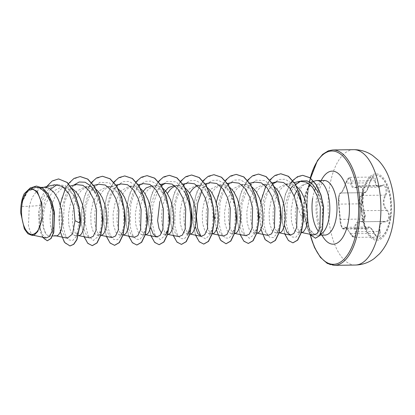 <?xml version="1.0" encoding="UTF-8"?>
<svg xmlns="http://www.w3.org/2000/svg" width="415" height="415" viewBox="0 0 415 415"><rect width="100%" height="100%" fill="white"/><g stroke="black" fill="none" stroke-linecap="round" stroke-linejoin="round"><path stroke-width="0.31" stroke-dasharray="2.08 1.56" d="M390.033 218.02A31.903 14.603 -90.8 0 0 375.757 175.151A31.903 14.603 -90.8 0 0 362.368 196.082A31.903 14.603 -90.8 0 0 376.644 238.952A31.903 14.603 -90.8 0 0 390.033 218.02M390.225 218.02A31.903 14.603 -90.8 0 0 375.949 175.151A31.903 14.603 -90.8 0 0 362.56 196.082A31.903 14.603 -90.8 0 0 376.836 238.947A31.903 14.603 -90.8 0 0 390.225 218.02M380.078 231.29C379.191 224.966 380.871 221.843 385.115 221.906C387.268 222.103 388.653 220.681 389.27 217.636C389.628 214.425 388.865 211.852 386.988 209.912C383.361 205.84 382.926 201.031 385.675 195.486C388.964 190.433 385.748 182.263 381.826 185.687C377.79 187.954 375.674 186.278 375.482 180.655C375.751 174.331 370.969 176.173 369.744 182.854C368.022 189.219 366.346 192.353 364.702 192.244C363.862 192.026 363.156 193.437 362.591 196.477C362.176 199.688 362.254 202.276 362.824 204.232C363.841 208.34 364.277 213.144 364.137 218.648C363.535 223.669 366.751 231.829 367.991 228.442C369.423 226.201 371.539 227.882 374.34 233.474C376.753 239.761 381.53 237.93 380.078 231.29L379.424 231.388L379.652 233.1L377.728 237.079L374.112 233.412L371.352 228.738L368.748 226.979L366.741 228.727L364.624 225.355L363.831 219.021L363.919 216.324C363.825 211.188 363.338 207.007 362.445 203.791C361.299 200.767 362.752 191.512 364.183 192.69L340.549 192.975L339.501 193.992L338.806 197.447C338.707 199.029 340.067 197.888 338.573 203.775A0.519 0.441 170.3 0 0 338.956 204.123L340.342 219.348L341.306 225.656L343.345 229.054L344.834 227.311L347.391 229.096L350.623 233.738L354.42 237.406L356.226 233.427L355.821 224.691L360.262 221.735L361.797 221.838L365.35 217.839C365.662 214.851 364.878 212.47 362.99 210.696C358.55 206.405 358.088 201.327 361.605 195.449L362.414 193.893L362.772 188.311L359.909 185.728L358.036 186.376A0.519 0.322 57.1 0 0 357.766 186.709C361.512 183.804 364.261 190.822 361.05 195.066C357.46 201.259 357.948 206.623 362.513 211.162C364.297 212.786 365.05 214.97 364.769 217.719C364.214 220.329 362.933 221.548 360.915 221.387C355.645 221.387 353.772 224.878 355.297 231.855C355.728 237.914 354.099 238.537 350.405 233.718C346.701 227.55 344.341 225.677 343.319 228.1C342.717 230.963 339.958 223.95 340.03 219.748L338.573 203.666C338.303 202.017 338.35 199.817 338.718 197.063C339.19 194.464 339.678 193.26 340.17 193.447C341.431 193.504 343.304 190.013 345.794 182.968C348.501 176.863 350.13 176.235 350.685 181.096C350.369 187.305 352.729 189.178 357.766 186.709M345.794 182.968L344.917 186.128C342.847 191.061 341.441 193.359 340.699 193.022C339.506 191.803 338.043 201.114 338.956 204.123L362.445 203.791A0.519 0.431 -17.6 0 1 362.824 204.232M338.573 203.666A0.519 0.441 170.3 0 0 338.573 203.775C337.789 197.582 339.869 191.86 340.549 192.975L364.183 192.69C365.527 193.011 367.031 190.713 368.702 185.796L369.511 182.766L373.21 177.044L374.823 180.733L375.762 185.427L378.62 187.175L383.304 185.401L386.08 187.985L385.836 193.566L385.094 195.123C382.267 200.979 382.729 206.058 386.479 210.369C388.258 212.158 388.985 214.539 388.658 217.512C388.082 220.329 386.775 221.651 384.741 221.475L383.885 221.403L379.86 224.333L379.424 231.388L355.297 231.855M385.255 221.511L384.741 221.475A0.519 0.389 99.7 0 1 384.809 221.475L361.2 221.797A0.519 0.363 -81.4 0 1 360.915 221.387M315.218 180.852A27.307 12.502 -90.8 0 0 312.381 182.533L312.474 182.533A27.063 12.388 -90.8 0 0 304.496 199.205A27.063 12.388 -90.8 0 0 304.273 214.975L304.626 214.353L307.131 225.672C302.141 218.715 298.634 211.24 296.616 203.246A24.381 11.158 89.2 0 1 297.041 199.625A24.381 11.158 89.2 0 1 305.736 183.881A24.381 11.158 89.2 0 1 307.271 183.627A24.381 11.158 89.2 0 1 308.947 183.881L313.927 186.589L318.191 192.295L322.19 203.915L323.218 216.791L322.6 222.803L319.524 232.172L314.809 234.605L310.233 229.993A27.307 12.502 -90.8 0 0 315.976 234.942A27.307 12.502 -90.8 0 0 317.703 235.181A27.307 12.502 -90.8 0 0 320.37 234.511M312.381 182.533L312.412 182.455A27.063 12.388 -90.8 0 0 304.309 199.21A27.063 12.388 -90.8 0 0 304.086 214.975L307.743 229.894L310 234.247M312.474 182.533C309.305 185.661 307.157 190.973 306.031 198.474L305.928 214.384C306.747 220.806 308.184 226.009 310.233 229.993M312.412 182.455C308.817 185.598 306.332 190.967 304.963 198.552C304.096 203.729 303.982 208.994 304.626 214.353M302.675 225.179L301.202 229.433L297.638 232.535L294.142 229.822L291.615 222.165L291.008 211.292L292.923 199.682L294.147 196.041M301.658 232.478L300.144 232.011L297.949 229.371L296.263 224.65L295.703 221.641L295.267 214.705L295.439 210.95L296.616 203.246M33.989 235.362L33.501 235.315L30.56 232.55L28.464 225.952L29.263 206.291L21.004 206.411A24.381 11.158 89.2 0 1 21.367 203.475A24.381 11.158 89.2 0 1 21.388 203.334L27.618 191.844L36.198 187.414L43.243 190.091L49.183 197.716L53.068 208.517L54.448 220.075L52.824 231.601L48.835 236.005L46.273 234.501C42.812 230.309 41.718 215.266 46.018 203.127L52.555 191.533L61.456 187.061L68.703 189.712L74.856 197.265L79.893 212.309M54.635 184.732L46.034 191.564L40.473 205.513L29.263 206.291L31.322 199.864L32.816 196.674L36.432 191.465L40.68 188.239L44.613 187.295M56.44 235.902L54.925 235.435L52.731 232.794L51.045 228.074L50.485 225.065L50.049 218.129L50.22 214.373L51.382 206.732L52.368 203.039L55.107 196.362L56.819 193.535L60.787 189.266L62.971 187.928L66.908 186.983L69.844 187.43L72.35 188.602M80.178 226.03L78.274 232.545L74.71 235.642L71.209 232.914L68.817 225.246L68.47 214.389L70.638 202.785L76.723 191.196L85.174 186.729L91.84 189.204L97.509 196.279L101.483 206.997M78.731 235.59L77.216 235.123L75.022 232.483L73.341 227.762L72.438 221.413L72.516 214.062L72.957 210.229L74.659 202.728L75.909 199.242L79.115 193.224L81.018 190.843L85.262 187.616L87.529 186.854L89.837 186.688L92.135 187.118L95.704 189.027M102.038 227.98L100.57 232.234L97.001 235.336L93.494 232.597L91.108 224.935L90.761 214.062L92.929 202.473L99.014 190.884L107.469 186.418L114.125 188.887L119.805 195.973L124.443 209.985M101.027 235.279L99.507 234.812L97.318 232.172L95.632 227.451L94.729 221.102L94.807 213.751L95.248 209.917L96.954 202.416L98.199 198.93L101.405 192.913L103.309 190.532L107.558 187.305L109.825 186.543L112.128 186.376L114.431 186.807L118 188.716M124.765 225.407L122.866 231.923L119.297 235.025L115.795 232.291L113.404 224.624L113.056 213.756L115.225 202.162L121.305 190.578L129.76 186.107L136.416 188.576L142.101 195.662L146.739 209.674M123.317 234.968L121.803 234.501L119.608 231.861L117.922 227.14L117.02 220.79L117.097 213.44L117.544 209.606L119.245 202.105L120.495 198.619L123.696 192.602L125.6 190.22L129.848 186.994L132.115 186.231L134.419 186.065L136.722 186.496L140.607 188.654M147.055 225.091L145.157 231.612L141.588 234.714L138.086 231.98L135.695 224.318L135.347 213.45L137.515 201.851L141.064 193.748M145.613 234.657L144.093 234.19L141.899 231.549L140.218 226.829L139.316 220.479L139.393 213.128L139.834 209.295L141.541 201.794L142.786 198.308L145.992 192.29L147.896 189.909L152.139 186.683L154.406 185.92L156.714 185.754L159.012 186.185L162.898 188.337M169.351 224.769L168.921 227.047M167.447 231.3L163.878 234.402L161.508 233.214M167.904 234.345L166.389 233.878L165.248 232.841L163.271 229.111L161.943 223.509L161.513 216.573L162.125 208.984L162.846 205.176L165.082 197.997L167.333 193.457M191.211 226.735L189.738 230.989L186.174 234.091L182.673 231.363L180.281 223.685L179.934 212.833L182.102 201.228L188.182 189.645L196.637 185.173L203.298 187.647L208.973 194.723L212.942 205.435M190.195 234.034L188.68 233.567L187.538 232.53L185.562 228.805L184.239 223.197L183.809 216.262L184.421 208.672L185.137 204.865L187.373 197.685L189.624 193.146M213.502 226.424L212.034 230.678L208.465 233.78L204.963 231.051L202.572 223.379L202.224 212.511L204.393 200.917L210.483 189.328L218.933 184.862L225.599 187.336L231.269 194.412L235.907 208.429M212.49 233.723L210.97 233.256L208.781 230.616L207.095 225.895L206.193 219.545L206.271 212.195L206.712 208.361L208.418 200.86L209.663 197.374L212.869 191.357L214.773 188.975L219.021 185.749L221.283 184.986L223.592 184.82L225.895 185.251L229.78 187.409M236.228 223.856L234.325 230.367L230.756 233.469L227.259 230.74L224.868 223.063L224.52 212.2L226.683 200.606L232.774 189.012L241.224 184.55L247.88 187.02L253.56 194.101L258.197 208.117M234.781 233.412L233.266 232.945L231.072 230.304L229.386 225.584L228.483 219.234L228.561 211.883L229.002 208.05L230.709 200.549L231.959 197.063L235.16 191.045L237.064 188.664L241.312 185.438L243.579 184.675L245.882 184.509L248.186 184.94L252.071 187.098M258.089 225.802L256.62 230.055L253.051 233.157L249.55 230.424L247.158 222.756L246.811 211.899L248.979 200.295L255.064 188.711L263.515 184.239L270.181 186.714L275.856 193.795L280.493 207.806M257.072 233.1L255.557 232.633L253.363 229.993L251.677 225.272L250.779 218.923L250.857 211.572L251.298 207.739L253 200.238L254.25 196.751L257.456 190.734L259.359 188.353L263.603 185.126L265.87 184.364L268.178 184.198L270.476 184.628L274.362 186.786M280.815 223.218L278.911 229.744L275.342 232.846L271.841 230.112L269.449 222.445L269.107 211.567L271.27 199.983L277.355 188.394L285.811 183.928L292.466 186.397L298.146 193.483L296.128 189.748L300.325 200.813L302.219 213.211L301.741 224.728L299.241 233.323L295.781 237.302L291.947 236.955L288.513 232.317L286.277 223.96L287.221 202.245L290.578 192.202L295.506 184.722M279.368 232.789L277.848 232.322L275.659 229.682L273.973 224.961L273.07 218.612L273.148 211.261L273.589 207.427L275.295 199.926L276.54 196.44L279.746 190.423L281.65 188.042L285.899 184.815L288.166 184.053L290.469 183.887L292.772 184.317L296.658 186.475M156.076 185.738L152.051 185.796L158.717 188.27L164.392 195.351L168.36 206.063M159.806 201.54L163.354 193.437M175.114 186.076L178.367 185.427L174.347 185.484L181.007 187.959L186.683 195.04L191.32 209.051M178.367 185.427L181.308 185.873L185.194 188.031M197.41 185.764L201.296 185.132L203.599 185.562L207.168 187.471M40.473 205.513L40.001 227.259L42.553 234.714L46.112 237.904M33.848 187.113L26.84 191.958L21.658 201.887L24.314 193.603M296.621 190.973L301.368 185.578L306.82 183.632L308.947 183.881M20.75 213.056L21.004 206.411M80.396 220.049L79.364 221.517L77.875 207.152L73.242 194.334L65.726 185.718L57.182 184.499M50.589 189.266L44.701 200.611L42.169 214.607L43.015 227.088L46.273 234.501M78.279 232.545L76.313 236.431L79.364 221.517L80.365 223.291M58.582 178.943L51.605 181.537L45.609 188.519L41.256 198.744L38.948 210.597L40.478 232.042L43.559 238.501L47.315 240.773M36.411 186.07L27.53 191.009L21.388 203.334M46.656 186.6L41.028 198.889L38.522 213.632L39.212 227.415L42.449 237.152M30.918 187.803L25.626 193.317L21.73 201.612L21.404 203.262M21.658 201.887L21.73 201.612M307.131 225.672L310.254 232.239L313.699 235.004M299.739 181.334L292.347 186.304M290.427 188.892L284.197 206.732L284.431 225.314M272.681 183.84L264.583 195.839L261.17 213.217L262.897 228.577L268.023 235.404M254.711 182.061L249.166 185.168L244.456 191.414L239.154 209.736L240.212 227.565L242.64 233.266L245.732 235.715M232.421 182.372L226.875 185.474L222.16 191.725L216.858 210.057L217.917 227.876L220.349 233.583L223.436 236.026M210.125 182.683L202.344 188.228L196.726 199.631L194.313 213.73L195.247 226.626M187.834 182.994L182.289 186.102L177.568 192.363L172.277 210.675L173.335 228.504L175.768 234.21L178.855 236.649M161.093 185.489L155.106 192.991L151.138 203.998L149.665 216.267L150.661 227.249M143.248 183.617L137.702 186.724L132.987 192.98L127.69 211.292L128.749 229.132L131.181 234.833L134.268 237.271M120.957 183.928L115.406 187.035L110.691 193.291L105.4 211.609L106.458 229.438L108.886 235.139L111.972 237.582M98.666 184.239L93.121 187.341L88.405 193.592L83.104 211.915L84.162 229.739L86.595 235.445L89.681 237.894M76.37 184.55L70.83 187.653L66.11 193.909L60.813 212.236L61.871 230.055L64.304 235.762L67.391 238.205M76.313 236.431L72.744 240.472L68.791 239.901L65.316 234.807L63.085 225.999L64.387 203.143L68.159 192.705L73.626 185.194M97.509 196.279L95.492 192.544L99.688 203.609L101.587 216.002L101.104 227.524L98.609 236.114L93.328 240.493L88.027 235.44L85.049 222.57L85.998 205.98L91.217 190.973L99.693 182.325L109.363 182.802L117.787 192.233L121.984 203.303L123.878 215.696L123.4 227.213L120.9 235.808L117.461 239.782L113.643 239.465L110.214 234.895L107.879 226.746L108.45 204.865L111.671 194.355L116.589 186.247M117.087 185.692L122.871 181.656L129.055 181.412L134.994 184.997L140.078 191.927L144.275 202.992L146.168 215.39L145.691 226.906L143.191 235.497L139.751 239.476L135.933 239.154L132.504 234.584L130.17 226.434L130.741 204.554L133.967 194.044L138.885 185.936M139.383 185.375L145.167 181.345L151.345 181.101L157.285 184.685L162.369 191.616L166.571 202.681L168.464 215.079L167.982 226.595L165.481 235.191L160.2 239.559L154.904 234.501L151.926 221.631L152.876 205.046L158.099 190.034L166.571 181.391L176.24 181.869L184.665 191.299L186.683 195.04M189.738 230.989L187.777 234.874L184.327 238.858L180.499 238.521L177.065 233.915L174.741 225.719L175.358 203.765L178.621 193.26L183.58 185.189M183.97 184.758L189.748 180.722L195.927 180.478L201.866 184.058L206.955 190.988L211.152 202.053L213.045 214.451L212.568 225.968L210.068 234.563L205.612 238.884L200.876 236.27M201.83 191.004L205.871 184.877M206.26 184.442L212.044 180.411L218.223 180.167L224.162 183.746L229.246 190.677L233.448 201.742L235.341 214.135L234.864 225.656L232.364 234.252L228.914 238.231L225.086 237.899L221.651 233.292L219.328 225.096L219.945 203.143L223.208 192.638L228.162 184.566M228.556 184.13L234.335 180.1L240.518 179.861L246.453 183.44L251.542 190.366L255.739 201.431L257.632 213.829L257.155 225.345L254.654 233.941L249.374 238.314L244.077 233.261L241.099 220.391L242.049 203.801L247.267 188.794L255.744 180.146L265.413 180.624L273.833 190.06L278.034 201.125L279.928 213.518L279.445 225.039L276.95 233.629L273.501 237.608L269.672 237.276L266.238 232.67L263.909 224.474L264.531 202.52L267.794 192.015L272.748 183.944M273.132 183.513L278.916 179.477L285.1 179.233L291.04 182.818L296.128 189.748M317.408 190.843L322.481 206.914L322.6 222.803M70.052 245.939L65.373 243.294L61.555 235.813L59.381 224.624L59.397 211.422L61.809 198.194L66.457 186.937L72.848 179.347L80.235 176.567M92.348 245.628L87.664 242.983L83.846 235.502L81.677 224.318L81.693 211.116L84.1 197.888L88.748 186.626L95.144 179.036L102.526 176.256M114.639 245.317L109.959 242.671L106.136 235.191L103.968 224.007L103.983 210.804L106.39 197.576L111.038 186.319L117.435 178.725L124.816 175.944M136.929 245.006L132.25 242.355L128.432 234.874L126.259 223.695L126.274 210.493L128.686 197.265L133.329 186.008L139.725 178.414L147.107 175.633M159.22 244.694L154.541 242.044L150.723 234.563L148.554 223.379L148.57 210.182L150.977 196.954L155.625 185.697L162.016 178.102L169.398 175.322M181.516 244.383L176.832 241.732L173.013 234.252L170.845 223.068L170.861 209.871L173.268 196.643L177.916 185.386L184.312 177.791L191.694 175.011M203.807 244.072L199.127 241.426L195.309 233.946L193.136 222.756L193.151 209.554L195.564 196.326L200.212 185.069L206.608 177.48L213.99 174.699M226.102 243.761L221.423 241.115L217.6 233.635L215.432 222.45L215.447 209.248L217.854 196.02L222.502 184.758L228.898 177.169L236.285 174.388M248.393 243.449L243.714 240.804L239.896 233.323L237.722 222.139L237.738 208.937L240.145 195.709L244.793 184.452L251.189 176.857L258.576 174.077M270.684 243.138L266.005 240.493L262.187 233.012L260.018 221.828L260.034 208.626L262.441 195.398L267.089 184.141L273.48 176.546L280.862 173.766M292.974 242.827L288.332 240.218L284.545 232.805L282.485 221.662L282.589 208.719L285.006 195.916L289.551 185.142L295.708 177.947L302.743 175.332M315.473 238.21L311.354 235.798L308.656 231.518L304.273 214.975L305.928 214.384M60.346 232.078L58.914 219.016L60.134 204.616M65.29 188.726L68.485 183.601M84.089 236.747L81.47 224.105L81.739 208.854L85.163 194.018L91.373 182.543M106.38 236.436L103.766 223.799L104.03 208.543L107.454 193.706L113.663 182.232M128.676 236.125L126.051 223.441L126.336 208.138L129.791 193.271L136.047 181.812M150.967 235.813L148.347 223.177L148.617 207.92L152.04 193.084L158.25 181.609M173.257 235.502L170.638 222.819L170.923 207.516L174.378 192.648L180.634 181.189M195.553 235.191L192.928 222.507L193.214 207.204L196.669 192.337L202.925 180.878M216.397 229.9L214.965 216.838L216.179 202.437M221.179 186.864L225.221 180.567M240.135 234.568L237.52 221.932L237.79 206.675L241.208 191.839L247.418 180.364M260.983 229.277L259.546 216.215L260.765 201.815M265.766 186.242L269.802 179.944M284.732 233.946L282.319 221.921L282.511 207.676L285.489 193.795L290.946 182.725M385.675 195.486L385.094 195.123L361.605 195.449L361.05 195.066M386.988 209.912A0.519 0.316 -47.6 0 1 386.479 210.369L362.99 210.696A0.519 0.291 128.8 0 0 362.513 211.162M384.741 221.475L361.257 221.802A0.519 0.363 -81.4 0 1 361.2 221.797L383.885 221.403M350.405 233.718L374.34 233.474M343.319 228.1A0.519 0.467 14.1 0 0 343.911 228.421L367.4 228.089A0.519 0.457 -156.6 0 1 367.991 228.442M340.03 219.748A0.519 0.337 178 0 1 340.342 219.348L363.831 219.021A0.519 0.327 3.8 0 0 364.137 218.648M340.17 193.447A0.519 0.508 -53.1 0 1 340.699 193.022L364.183 192.69A0.519 0.503 116.4 0 0 364.702 192.244M381.826 185.687A0.519 0.348 -126.1 0 1 381.525 186.05L358.036 186.376L354.701 187.513L351.77 185.738L351.334 181.059L350.685 181.096M375.482 180.655L351.334 181.059L349.892 177.366L346.022 183.098L369.744 182.854M354.701 187.513L354.701 187.513C354.685 187.803 355.738 187.435 357.87 186.402L359.904 185.728L383.299 185.401L378.62 187.175L354.701 187.513M385.115 221.906A0.519 0.389 99.7 0 0 384.809 221.475L383.891 221.403M361.984 195.626A33.216 15.205 -90.8 0 0 371.503 238.236A33.216 15.205 -90.8 0 0 390.79 218.472A33.216 15.205 -90.8 0 0 381.271 175.861A33.216 15.205 -90.8 0 0 361.984 195.626M353.699 149.67A57.69 26.404 -90.8 0 0 329.489 187.518A57.69 26.404 -90.8 0 0 355.307 265.04M334.433 265.33A57.69 26.404 89.2 0 1 308.615 187.808A57.69 26.404 89.2 0 1 332.825 149.96M310.166 234.491A56.653 25.927 89.2 0 1 308.143 188.182A56.653 25.927 89.2 0 1 310.301 177.947M312.661 198.386A27.307 12.502 89.2 0 1 314.648 190.449M315.53 188.286A27.307 12.502 89.2 0 1 324.12 180.468M321.978 235.118A36.541 16.725 89.2 0 1 316.863 195.097A36.541 16.725 89.2 0 1 321.215 180.509M324.883 235.082A27.307 12.502 89.2 0 1 318.492 231.399M354.42 237.406L377.738 237.079C377.069 237.479 375.949 236.254 374.372 233.406C371.487 227.674 369.957 227.026 368.743 226.979L344.834 227.311L346.043 227.949C346.561 228.577 347.251 228.406 350.379 233.78C353.144 237.805 352.195 236.503 354.42 237.406L354.42 237.406M309.217 181.744L308.039 188.005L306.758 211.448L309.953 234.236M324.535 180.395L323.166 181.682C320.971 184.172 319.177 189.157 317.776 196.637L317.003 207.474C316.956 213.362 318.061 222.118 320.982 228.945C324.732 236.368 325.225 234.62 325.298 235.139M305.736 183.881L310.327 182.413M317.703 235.181L319.97 235.149M297.638 232.535L301.186 232.483M48.835 236.005L52.544 235.953M74.71 235.647L78.445 235.596M97.001 235.336L100.736 235.284M119.297 235.025L123.032 234.973M141.588 234.714L145.323 234.662M163.878 234.402L167.613 234.351M186.174 234.091L189.909 234.039M208.465 233.78L212.013 233.728M230.756 233.469L234.491 233.417M253.051 233.157L256.786 233.106M275.342 232.846L279.077 232.794M36.198 187.414L41.427 187.336M61.456 187.061L66.908 186.983M85.174 186.729L89.199 186.672M107.469 186.418L111.49 186.361M129.76 186.107L133.786 186.05M196.637 185.173L200.663 185.116M218.933 184.862L222.954 184.805M241.224 184.55L245.249 184.493M263.515 184.239L267.54 184.182M285.811 183.928L289.831 183.871M306.82 183.632L307.271 183.627M301.399 232.483L301.14 232.426M294.365 182.595L287.896 184.11M279.108 232.794L278.844 232.737M272.074 182.906L265.605 184.421M256.812 233.106L256.553 233.048M249.783 183.217L243.315 184.732M234.522 233.417L234.262 233.36M227.487 183.529L221.019 185.043M212.226 233.728L211.966 233.671M205.197 183.84L198.728 185.355M189.935 234.039L189.676 233.982M182.906 184.151L176.437 185.666M167.644 234.351L167.38 234.293M160.449 184.499L154.141 185.977M145.349 234.657L145.089 234.605M138.32 184.774L131.851 186.288M123.058 234.968L122.799 234.916M115.863 185.121L109.555 186.6M100.767 235.279L100.503 235.227M93.733 185.396L87.264 186.911M78.471 235.59L78.212 235.538M70.503 185.925L64.973 187.222M56.181 235.902L55.921 235.85M43.642 187.305L42.678 187.533M314.809 234.605L315.976 234.942M98.609 236.114L100.57 232.234M117.787 192.233L119.805 195.968M120.9 235.808L122.866 231.923M140.078 191.927L142.101 195.662M143.191 235.497L145.157 231.612M162.369 191.616L164.392 195.351M206.955 190.988L208.973 194.723M210.068 234.563L212.034 230.678M229.246 190.677L231.269 194.412M232.364 234.252L234.325 230.367M251.542 190.366L253.56 194.101M254.654 233.941L256.62 230.055M273.833 190.06L275.856 193.795M276.95 233.629L278.911 229.744M299.241 233.323L301.202 229.433M74.856 197.265L73.242 194.334M338.573 203.775L340.015 219.68C339.978 220.982 340.331 223.011 341.078 225.765L342.121 228.146L343.345 229.049L366.741 228.727C366.933 230.029 363.794 225.252 364.152 218.747C364.396 214.135 363.95 209.243 362.814 204.066C362.134 200.953 362.373 200.398 362.362 198.821L362.586 196.591C363.69 192.674 364.225 188.95 362.814 204.066C360.988 200.834 363.25 193.042 363.639 193.068L364.017 192.648M364.536 192.768C364.847 193.094 367.436 192.036 369.781 182.854C370.04 180.209 372.582 176.629 373.21 177.044L349.902 177.366C348.377 177.594 347.002 179.467 345.762 182.974L344.263 187.098C342.126 191.606 341.006 193.608 340.897 193.1L340.912 193.1"/><path stroke-width="0.62" d="M41.604 219.613A22.555 10.323 89.2 0 1 28.511 233.038A22.555 10.323 89.2 0 1 22.047 204.102A22.555 10.323 89.2 0 1 35.14 190.682A22.555 10.323 89.2 0 1 41.604 219.613M320.37 234.511A27.307 12.502 -90.8 0 0 329.162 217.263A27.307 12.502 -90.8 0 0 316.941 180.567A27.307 12.502 -90.8 0 0 315.218 180.852L310.327 182.413M298.146 193.483L302.208 204.595L303.562 216.599L302.675 225.179M296.658 186.475L299.231 189.038L301.108 191.616L304.237 197.934L306.389 205.254L307.458 212.864L307.453 220.012L306.478 225.999L305.689 228.364L303.671 231.56L302.519 232.307L301.186 232.483M41.427 187.336L45.251 187.31L47.554 187.741L49.805 188.763L54.012 192.456L57.566 198.033L59.018 201.358L61.171 208.678L61.845 212.496L62.369 219.966L62.234 223.436L61.259 229.422L60.471 231.788L58.453 234.983L56.44 235.902L52.544 235.953M79.893 212.309L80.64 219.706L80.178 226.03M72.35 188.602L76.308 192.145L79.856 197.722L82.518 204.626L84.136 212.184L84.66 219.654L84.525 223.125L83.555 229.111L81.817 233.344L80.743 234.672L79.597 235.419L78.445 235.596M101.483 206.997L102.93 219.395L102.038 227.98M95.704 189.027L98.599 191.834L102.152 197.41L104.813 204.315L106.427 211.873L106.951 219.343L106.821 222.814L105.846 228.8L104.108 233.033L103.039 234.361L101.888 235.108L100.736 235.284M124.443 209.985L125.221 219.084L124.765 225.407M118 188.716L120.89 191.523L124.443 197.099L127.104 204.004L128.723 211.562L129.247 219.032L129.112 222.502L128.136 228.489L126.399 232.722L125.33 234.05L124.178 234.797L123.032 234.973M146.739 209.674L147.517 218.772L147.055 225.091M140.607 188.654L143.185 191.211L145.058 193.795L148.191 200.113L150.344 207.433L151.413 215.043L151.402 222.191L150.432 228.177L148.695 232.41L147.626 233.738L146.474 234.485L145.323 234.662M168.36 206.063L169.808 218.461L169.351 224.769M168.921 227.047L167.447 231.3L165.481 235.191M161.508 233.214L158.992 228.411L157.612 220.656L159.806 201.54M162.898 188.337L165.476 190.9L167.349 193.483L170.482 199.802L172.635 207.121L173.703 214.731L173.698 221.88L172.723 227.866L170.985 232.104L169.917 233.427L168.765 234.174L167.613 234.351M191.32 209.051L192.098 218.15L191.211 226.735M185.194 188.031L187.767 190.589L189.645 193.172L192.778 199.491L194.925 206.81L195.999 214.42L195.989 221.569L195.014 227.555L193.276 231.793L192.207 233.116L191.056 233.863L189.909 234.039M212.942 205.435L214.394 217.839L213.502 226.424M207.168 187.471L210.063 190.283L211.935 192.861L215.069 199.179L217.221 206.499L218.29 214.109L218.285 221.257L217.31 227.244L216.521 229.609L214.503 232.805L213.352 233.552L212.013 233.728M235.907 208.429L236.685 217.527L236.228 223.856M229.78 187.409L232.353 189.971L234.231 192.55L237.359 198.868L239.512 206.188L240.581 213.798L240.576 220.946L239.6 226.932L237.862 231.171L236.794 232.493L235.642 233.24L234.491 233.417M258.197 208.117L258.976 217.221L258.089 225.802M252.071 187.098L254.649 189.66L256.522 192.238L259.655 198.557L261.803 205.876L262.877 213.486L262.866 220.635L261.891 226.621L260.158 230.859L259.085 232.182L257.933 232.929L256.786 233.106M280.493 207.806L281.271 216.91L280.815 223.218M274.362 186.786L276.94 189.349L278.813 191.927L281.946 198.246L284.099 205.565L285.167 213.175L285.162 220.324L284.187 226.31L282.449 230.548L281.38 231.871L280.229 232.618L279.077 232.794M141.064 193.748L146.158 187.912L152.051 185.796M163.354 193.437L168.454 187.601L174.347 185.484M167.333 193.457L170.186 189.598L172.251 187.71L175.114 186.076M189.624 193.146L192.482 189.287L194.542 187.398L197.41 185.764M33.501 235.315L46.112 237.904L49.535 236.457L52.233 230.948L52.954 211.873L50.35 201.524L45.904 193.032L40.151 187.922L33.848 187.113L30.254 187.959L24.314 193.603A24.252 11.101 89.2 0 0 20.75 213.056L24.371 228.961L27.888 233.744L31.934 235.388L37.744 231.497L42.091 219.312L41.899 203.661L37.272 191.46L30.254 187.964M37.744 231.497L33.989 235.362L31.934 235.388M294.147 196.041L296.621 190.973M57.182 184.499L50.589 189.266M58.676 178.943L67.074 182.455L74.321 192.576L78.933 207.246L80.178 223.296L79.12 207.241L74.508 192.576L67.261 182.45L58.582 178.943M47.315 240.773L51.05 238.526L53.805 232.317L54.505 212.63L52.02 202.245L47.855 193.608L42.47 187.964L36.411 186.07M58.489 178.943L52.217 180.976L46.656 186.6M42.449 237.152L47.222 240.778L50.869 238.532L53.623 232.322L54.318 212.63L51.834 202.25L47.668 193.613L42.283 187.964L36.323 186.07L30.918 187.803M60.346 232.078L64.439 242.324L69.959 245.945L73.595 244.311L76.754 239.668L80.178 223.296L75.001 220.671L73.766 207.044L69.383 194.542L62.566 186.397L54.635 184.732L43.642 187.305M301.14 232.426L313.699 235.004L317.21 233.406L319.934 227.441L320.344 207.116L317.418 196.238L312.594 187.388L306.436 182.123L299.739 181.334L294.365 182.595M292.347 186.304L290.427 188.892M284.431 225.314L286.921 232.172L290.313 235.092L293.872 233.515L296.647 227.586L297.187 207.381L294.354 196.57L289.634 187.793L283.595 182.548L277.007 181.749L272.681 183.84M256.553 233.048L268.023 235.404L271.581 233.821L274.357 227.892L274.896 207.692L272.058 196.876L267.338 188.104L261.3 182.859L254.711 182.061L249.783 183.217M234.262 233.36L245.732 235.715L249.285 234.138L252.061 228.219L252.605 207.998L249.768 197.192L245.052 188.42L239.009 183.176L232.421 182.372L227.487 183.529M211.966 233.671L223.436 236.026L226.995 234.444L229.765 228.53L230.309 208.314L227.477 197.514L222.762 188.732L216.713 183.482L210.125 182.683L205.197 183.84M195.247 226.626L197.763 233.438L201.145 236.337L204.699 234.76L207.474 228.836L208.019 208.626L205.181 197.815L200.461 189.027L194.417 183.788L187.834 182.994L182.906 184.151M167.38 234.293L178.855 236.649L182.403 235.072L185.183 229.147L185.728 208.932L182.891 198.131L178.17 189.344L172.126 184.11L165.544 183.306L161.093 185.489M150.661 227.249L153.177 234.06L156.559 236.96L160.117 235.378L162.893 229.448L163.432 209.248L160.595 198.432L155.874 189.65L149.831 184.41L143.248 183.617L138.32 184.774M122.799 234.916L134.268 237.271L137.822 235.689L140.597 229.765L141.142 209.554L138.304 198.749L133.589 189.971L127.55 184.727L120.957 183.928L115.863 185.121M100.503 235.227L111.972 237.582L115.531 236L118.306 230.076L118.846 209.866L116.013 199.065L111.298 190.283L105.249 185.038L98.666 184.239L93.733 185.396M78.212 235.538L89.681 237.894L93.235 236.317L96.01 230.398L96.555 210.177L93.717 199.366L89.002 190.594L82.959 185.349L76.37 184.55L70.503 185.925M55.921 235.85L67.391 238.205L72.584 233.941L75.001 220.671M73.626 185.194L79.229 181.988L85.096 182.232L90.693 185.894L95.492 192.544M116.589 186.247L117.087 185.692M138.885 185.936L139.383 185.375M184.665 191.299L188.861 202.37L190.755 214.763L190.278 226.284L187.777 234.874M183.58 185.189L183.97 184.758M200.876 236.27L197.576 228.177L196.342 216.288L197.748 203.008L201.83 191.004M205.871 184.877L206.26 184.442M228.162 184.566L228.556 184.13M272.748 183.944L273.132 183.513M295.506 184.722L301.108 180.95L307.027 180.836L312.645 184.312L318.186 192.295M80.365 223.291L76.936 239.668L73.777 244.305L70.052 245.939M80.235 176.567L87.819 179.098L94.454 186.506L99.439 197.67L102.22 210.877L102.593 224.116L100.71 235.372L97.069 242.925L92.348 245.628M102.526 176.256L110.11 178.787L116.75 186.195L121.73 197.358L124.516 210.566L124.889 223.804L123.001 235.061L119.364 242.614L114.639 245.317M124.816 175.944L132.401 178.471L139.041 185.884L144.026 197.047L146.806 210.255L147.18 223.498L145.297 234.755L141.655 242.308L136.929 245.006M147.107 175.633L154.691 178.16L161.331 185.572L166.316 196.736L169.102 209.943L169.47 223.187L167.587 234.444L163.946 241.997L159.22 244.694M169.398 175.322L176.987 177.848L183.622 185.261L188.607 196.419L191.393 209.632L191.766 222.871L189.878 234.133L186.236 241.686L181.516 244.383M191.694 175.011L199.278 177.537L205.918 184.95L210.898 196.108L213.684 209.316L214.057 222.559L212.174 233.816L208.532 241.374L203.807 244.072M213.99 174.699L221.574 177.231L228.209 184.639L233.194 195.802L235.979 209.01L236.348 222.248L234.465 233.505L230.828 241.063L226.102 243.761M236.285 174.388L243.87 176.92L250.504 184.333L255.484 195.491L258.27 208.698L258.644 221.937L256.761 233.194L253.119 240.747L248.393 243.449M258.576 174.077L266.16 176.608L272.795 184.016L277.78 195.18L280.561 208.387L280.934 221.631L279.051 232.888L275.41 240.441L270.684 243.138M280.862 173.766L288.451 176.292L295.086 183.705L300.071 194.868L302.857 208.076L303.225 221.32L301.342 232.576L297.7 240.129L292.974 242.827M302.743 175.332L309.969 177.708L316.256 184.613L320.966 194.92L323.638 207.007L322.559 229.116L319.477 235.829L315.473 238.21M80.64 219.706L80.396 220.049M60.134 204.616L65.29 188.726M68.485 183.601L74.036 178.414L80.142 176.567L87.632 179.098L94.267 186.511L99.252 197.67L102.038 210.877L102.406 224.121L100.523 235.372L96.887 242.931L92.255 245.633L87.819 243.366L84.089 236.747M91.373 182.543L96.669 177.905L102.432 176.256L109.923 178.787L116.563 186.2L121.543 197.358L124.329 210.566L124.702 223.81L122.819 235.066L119.178 242.619L114.545 245.322L110.11 243.055L106.38 236.436M113.663 182.232L118.96 177.594L124.723 175.944L132.219 178.476L138.854 185.889L143.839 197.047L146.62 210.26L146.993 223.498L145.11 234.755L141.468 242.308L136.836 245.011L132.401 242.744L128.676 236.125M136.047 181.812L141.302 177.252L147.014 175.633L154.51 178.165L161.144 185.572L166.13 196.736L168.915 209.943L169.284 223.187L167.401 234.444L163.759 242.002L159.127 244.7L154.691 242.433L150.967 235.813M158.25 181.609L163.541 176.972L169.304 175.322L176.8 177.853L183.435 185.261L188.42 196.425L191.206 209.632L191.58 222.876L189.697 234.133L186.055 241.686L181.422 244.388L176.987 242.121L173.257 235.502M180.634 181.189L185.889 176.629L191.6 175.011L199.091 177.542L205.731 184.95L210.716 196.113L213.497 209.321L213.87 222.565L211.987 233.821L208.346 241.374L203.713 244.077L199.278 241.81L195.553 235.191M202.925 180.878L208.185 176.318L213.896 174.699L221.387 177.231L228.027 184.644L233.007 195.802L235.793 209.01L236.166 222.253L234.283 233.51L230.641 241.063L226.009 243.766L220.49 240.145L216.397 229.9M216.179 202.437L221.179 186.864M225.221 180.567L230.475 176.007L236.192 174.388L243.683 176.92L250.318 184.333L255.303 195.491L258.083 208.698L258.457 221.942L256.574 233.199L252.932 240.752L248.3 243.455L243.864 241.188L240.135 234.568M247.418 180.364L252.714 175.727L258.483 174.077L265.974 176.608L272.608 184.021L277.594 195.18L280.379 208.392L280.748 221.631L278.864 232.888L275.223 240.441L270.59 243.143L265.071 239.522L260.983 229.277M260.765 201.815L265.766 186.242M269.802 179.944L275.057 175.389L280.773 173.766L288.264 176.297L294.899 183.71L299.884 194.868L302.67 208.081L303.043 221.32L301.155 232.582L297.514 240.135L292.881 242.832L288.451 240.565L284.732 233.946M290.946 182.725L292.689 180.561M292.788 180.452L297.555 176.671L302.649 175.332L309.787 177.708L316.069 184.618L320.785 194.925L323.451 207.012L322.372 229.116L319.291 235.834L315.379 238.21L310 234.247M355.307 265.04A57.69 26.404 -90.8 0 0 379.518 227.192A57.69 26.404 -90.8 0 0 353.699 149.67L332.825 149.96A57.69 26.404 89.2 0 1 358.643 227.482A57.69 26.404 89.2 0 1 334.433 265.33L355.307 265.04C362.316 264.848 368.619 262.685 374.216 258.561L379.543 253.788C388.258 243.989 391.599 232.436 393.166 222.533C395.573 206.177 394.011 190.786 388.482 176.359C386.012 170.15 382.557 164.739 378.127 160.128L372.675 155.542C366.985 151.625 360.661 149.665 353.699 149.67M310.301 177.947A56.653 25.927 89.2 0 1 343.459 156.694A56.653 25.927 89.2 0 1 357.274 227.135A56.653 25.927 89.2 0 1 335.175 264.163A56.653 25.927 89.2 0 1 310.166 234.491M314.648 190.449A27.307 12.502 89.2 0 1 315.53 188.286M316.941 180.567L324.12 180.468A27.307 12.502 89.2 0 1 336.342 217.164A27.307 12.502 89.2 0 1 324.883 235.082L325.298 235.139M321.215 180.509A36.541 16.725 89.2 0 1 341.737 177.387A36.541 16.725 89.2 0 1 348.548 220.22A36.541 16.725 89.2 0 1 321.978 235.118M318.492 231.399A27.307 12.502 89.2 0 1 312.661 198.386M309.953 234.236L314.461 247.418L320.427 257.393L327.3 263.432L334.433 265.33M324.12 180.468L324.535 180.395M319.97 235.149L324.883 235.082M290.313 235.092L278.844 232.737M277.007 181.749L272.074 182.906M201.145 236.337L189.676 233.982M165.544 183.306L160.449 184.499M156.559 236.96L145.089 234.605M309.217 181.744L317.423 160.605L322.678 154.323L328.4 150.79L332.825 149.96"/></g></svg>
